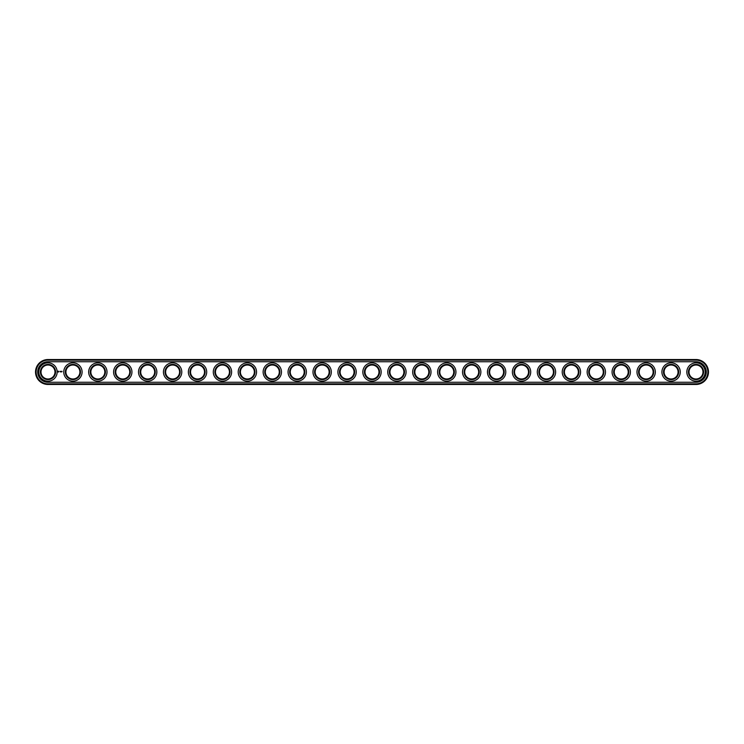 <?xml version="1.0" encoding="UTF-8"?>
<svg xmlns="http://www.w3.org/2000/svg" width="744" height="744" viewBox="0 0 744 744"><rect width="100%" height="100%" fill="white"/><g stroke="black" fill="none" stroke-linecap="round" stroke-linejoin="round"><path stroke-width="1.12" d="M47.988 359.538A12.462 12.462 0 0 0 35.526 372A12.462 12.462 0 0 0 47.988 384.462L696.012 384.462A12.462 12.462 0 0 0 708.474 372A12.462 12.462 0 0 0 696.012 359.538L47.988 359.538L47.988 360.133A11.867 11.867 0 0 0 36.131 372A11.867 11.867 0 0 0 47.988 383.867L696.012 383.867A11.867 11.867 0 0 0 707.87 372A11.867 11.867 0 0 0 696.012 360.133L47.988 360.133M54.972 372A6.975 6.975 0 0 1 44.501 378.045A6.975 6.975 0 0 1 44.501 365.955A6.975 6.975 0 0 1 54.972 372M79.896 372A6.975 6.975 0 0 1 69.425 378.045A6.975 6.975 0 0 1 69.425 365.955A6.975 6.975 0 0 1 79.896 372M104.82 372A6.975 6.975 0 0 1 94.349 378.045A6.975 6.975 0 0 1 94.349 365.955A6.975 6.975 0 0 1 104.82 372M129.744 372A6.975 6.975 0 0 1 119.273 378.045A6.975 6.975 0 0 1 119.273 365.955A6.975 6.975 0 0 1 129.744 372M154.668 372A6.975 6.975 0 0 1 144.197 378.045A6.975 6.975 0 0 1 144.197 365.955A6.975 6.975 0 0 1 154.668 372M179.592 372A6.975 6.975 0 0 1 169.12 378.045A6.975 6.975 0 0 1 169.12 365.955A6.975 6.975 0 0 1 179.592 372M204.516 372A6.975 6.975 0 0 1 194.045 378.045A6.975 6.975 0 0 1 194.045 365.955A6.975 6.975 0 0 1 204.516 372M229.44 372A6.975 6.975 0 0 1 218.969 378.045A6.975 6.975 0 0 1 218.969 365.955A6.975 6.975 0 0 1 229.44 372M254.364 372A6.975 6.975 0 0 1 243.893 378.045A6.975 6.975 0 0 1 243.893 365.955A6.975 6.975 0 0 1 254.364 372M279.288 372A6.975 6.975 0 0 1 268.817 378.045A6.975 6.975 0 0 1 268.817 365.955A6.975 6.975 0 0 1 279.288 372M304.203 372A6.975 6.975 0 0 1 293.741 378.045A6.975 6.975 0 0 1 293.741 365.955A6.975 6.975 0 0 1 304.203 372M329.127 372A6.975 6.975 0 0 1 318.664 378.045A6.975 6.975 0 0 1 318.664 365.955A6.975 6.975 0 0 1 329.127 372M354.051 372A6.975 6.975 0 0 1 343.589 378.045A6.975 6.975 0 0 1 343.589 365.955A6.975 6.975 0 0 1 354.051 372M378.975 372A6.975 6.975 0 0 1 368.513 378.045A6.975 6.975 0 0 1 368.513 365.955A6.975 6.975 0 0 1 378.975 372M403.899 372A6.975 6.975 0 0 1 393.437 378.045A6.975 6.975 0 0 1 393.437 365.955A6.975 6.975 0 0 1 403.899 372M428.823 372A6.975 6.975 0 0 1 418.361 378.045A6.975 6.975 0 0 1 418.361 365.955A6.975 6.975 0 0 1 428.823 372M453.747 372A6.975 6.975 0 0 1 443.284 378.045A6.975 6.975 0 0 1 443.284 365.955A6.975 6.975 0 0 1 453.747 372M478.671 372A6.975 6.975 0 0 1 468.209 378.045A6.975 6.975 0 0 1 468.209 365.955A6.975 6.975 0 0 1 478.671 372M503.595 372A6.975 6.975 0 0 1 493.133 378.045A6.975 6.975 0 0 1 493.133 365.955A6.975 6.975 0 0 1 503.595 372M528.519 372A6.975 6.975 0 0 1 518.057 378.045A6.975 6.975 0 0 1 518.057 365.955A6.975 6.975 0 0 1 528.519 372M553.443 372A6.975 6.975 0 0 1 542.981 378.045A6.975 6.975 0 0 1 542.981 365.955A6.975 6.975 0 0 1 553.443 372M578.367 372A6.975 6.975 0 0 1 567.904 378.045A6.975 6.975 0 0 1 567.904 365.955A6.975 6.975 0 0 1 578.367 372M603.291 372A6.975 6.975 0 0 1 592.819 378.045A6.975 6.975 0 0 1 592.819 365.955A6.975 6.975 0 0 1 603.291 372M628.215 372A6.975 6.975 0 0 1 617.743 378.045A6.975 6.975 0 0 1 617.743 365.955A6.975 6.975 0 0 1 628.215 372M653.139 372A6.975 6.975 0 0 1 642.667 378.045A6.975 6.975 0 0 1 642.667 365.955A6.975 6.975 0 0 1 653.139 372M678.063 372A6.975 6.975 0 0 1 667.591 378.045A6.975 6.975 0 0 1 667.591 365.955A6.975 6.975 0 0 1 678.063 372M702.987 372A6.975 6.975 0 0 1 692.515 378.045A6.975 6.975 0 0 1 692.515 365.955A6.975 6.975 0 0 1 702.987 372M55.568 372A7.58 7.58 0 0 1 44.203 378.566A7.58 7.58 0 0 1 44.203 365.434A7.58 7.58 0 0 1 55.568 372M80.492 372A7.58 7.58 0 0 1 69.127 378.566A7.58 7.58 0 0 1 69.127 365.434A7.58 7.58 0 0 1 80.492 372M105.415 372A7.58 7.58 0 0 1 94.051 378.566A7.58 7.58 0 0 1 94.051 365.434A7.58 7.58 0 0 1 105.415 372M130.34 372A7.58 7.58 0 0 1 118.975 378.566A7.58 7.58 0 0 1 118.975 365.434A7.58 7.58 0 0 1 130.34 372M155.263 372A7.58 7.58 0 0 1 143.899 378.566A7.58 7.58 0 0 1 143.899 365.434A7.58 7.58 0 0 1 155.263 372M180.188 372A7.58 7.58 0 0 1 168.823 378.566A7.58 7.58 0 0 1 168.823 365.434A7.58 7.58 0 0 1 180.188 372M205.112 372A7.58 7.58 0 0 1 193.747 378.566A7.58 7.58 0 0 1 193.747 365.434A7.58 7.58 0 0 1 205.112 372M230.036 372A7.58 7.58 0 0 1 218.671 378.566A7.58 7.58 0 0 1 218.671 365.434A7.58 7.58 0 0 1 230.036 372M254.959 372A7.58 7.58 0 0 1 243.595 378.566A7.58 7.58 0 0 1 243.595 365.434A7.58 7.58 0 0 1 254.959 372M279.884 372A7.58 7.58 0 0 1 268.519 378.566A7.58 7.58 0 0 1 268.519 365.434A7.58 7.58 0 0 1 279.884 372M304.808 372A7.58 7.58 0 0 1 293.443 378.566A7.58 7.58 0 0 1 293.443 365.434A7.58 7.58 0 0 1 304.808 372M329.732 372A7.58 7.58 0 0 1 318.367 378.566A7.58 7.58 0 0 1 318.367 365.434A7.58 7.58 0 0 1 329.732 372M354.656 372A7.58 7.58 0 0 1 343.291 378.566A7.58 7.58 0 0 1 343.291 365.434A7.58 7.58 0 0 1 354.656 372M379.579 372A7.58 7.58 0 0 1 368.215 378.566A7.58 7.58 0 0 1 368.215 365.434A7.58 7.58 0 0 1 379.579 372M404.504 372A7.58 7.58 0 0 1 393.139 378.566A7.58 7.58 0 0 1 393.139 365.434A7.58 7.58 0 0 1 404.504 372M429.428 372A7.58 7.58 0 0 1 418.063 378.566A7.58 7.58 0 0 1 418.063 365.434A7.58 7.58 0 0 1 429.428 372M454.352 372A7.58 7.58 0 0 1 442.987 378.566A7.58 7.58 0 0 1 442.987 365.434A7.58 7.58 0 0 1 454.352 372M479.276 372A7.58 7.58 0 0 1 467.911 378.566A7.58 7.58 0 0 1 467.911 365.434A7.58 7.58 0 0 1 479.276 372M504.2 372A7.58 7.58 0 0 1 492.826 378.566A7.58 7.58 0 0 1 492.826 365.434A7.58 7.58 0 0 1 504.2 372M529.114 372A7.58 7.58 0 0 1 517.75 378.566A7.58 7.58 0 0 1 517.75 365.434A7.58 7.58 0 0 1 529.114 372M554.038 372A7.58 7.58 0 0 1 542.674 378.566A7.58 7.58 0 0 1 542.674 365.434A7.58 7.58 0 0 1 554.038 372M578.962 372A7.58 7.58 0 0 1 567.598 378.566A7.58 7.58 0 0 1 567.598 365.434A7.58 7.58 0 0 1 578.962 372M603.886 372A7.58 7.58 0 0 1 592.522 378.566A7.58 7.58 0 0 1 592.522 365.434A7.58 7.58 0 0 1 603.886 372M628.81 372A7.58 7.58 0 0 1 617.446 378.566A7.58 7.58 0 0 1 617.446 365.434A7.58 7.58 0 0 1 628.81 372M653.734 372A7.58 7.58 0 0 1 642.37 378.566A7.58 7.58 0 0 1 642.37 365.434A7.58 7.58 0 0 1 653.734 372M678.658 372A7.58 7.58 0 0 1 667.294 378.566A7.58 7.58 0 0 1 667.294 365.434A7.58 7.58 0 0 1 678.658 372M703.582 372A7.58 7.58 0 0 1 692.218 378.566A7.58 7.58 0 0 1 692.218 365.434A7.58 7.58 0 0 1 703.582 372M47.988 361.733A10.267 10.267 0 0 0 37.721 372A10.267 10.267 0 0 0 47.988 382.267L696.012 382.267A10.267 10.267 0 0 0 706.279 372A10.267 10.267 0 0 0 696.012 361.733L47.988 361.733M57.167 372A9.17 9.17 0 0 1 43.403 379.942A9.17 9.17 0 0 1 43.403 364.058A9.17 9.17 0 0 1 57.167 372M82.091 372A9.17 9.17 0 0 1 68.327 379.942A9.17 9.17 0 0 1 68.327 364.058A9.17 9.17 0 0 1 82.091 372M107.015 372A9.17 9.17 0 0 1 93.251 379.942A9.17 9.17 0 0 1 93.251 364.058A9.17 9.17 0 0 1 107.015 372M131.939 372A9.17 9.17 0 0 1 118.175 379.942A9.17 9.17 0 0 1 118.175 364.058A9.17 9.17 0 0 1 131.939 372M156.863 372A9.17 9.17 0 0 1 143.099 379.942A9.17 9.17 0 0 1 143.099 364.058A9.17 9.17 0 0 1 156.863 372M181.787 372A9.17 9.17 0 0 1 168.023 379.942A9.17 9.17 0 0 1 168.023 364.058A9.17 9.17 0 0 1 181.787 372M206.702 372A9.17 9.17 0 0 1 192.947 379.942A9.17 9.17 0 0 1 192.947 364.058A9.17 9.17 0 0 1 206.702 372M231.626 372A9.17 9.17 0 0 1 217.871 379.942A9.17 9.17 0 0 1 217.871 364.058A9.17 9.17 0 0 1 231.626 372M256.55 372A9.17 9.17 0 0 1 242.795 379.942A9.17 9.17 0 0 1 242.795 364.058A9.17 9.17 0 0 1 256.55 372M281.474 372A9.17 9.17 0 0 1 267.719 379.942A9.17 9.17 0 0 1 267.719 364.058A9.17 9.17 0 0 1 281.474 372M306.398 372A9.17 9.17 0 0 1 292.643 379.942A9.17 9.17 0 0 1 292.643 364.058A9.17 9.17 0 0 1 306.398 372M331.322 372A9.17 9.17 0 0 1 317.567 379.942A9.17 9.17 0 0 1 317.567 364.058A9.17 9.17 0 0 1 331.322 372M356.246 372A9.17 9.17 0 0 1 342.491 379.942A9.17 9.17 0 0 1 342.491 364.058A9.17 9.17 0 0 1 356.246 372M381.17 372A9.17 9.17 0 0 1 367.415 379.942A9.17 9.17 0 0 1 367.415 364.058A9.17 9.17 0 0 1 381.17 372M406.094 372A9.17 9.17 0 0 1 392.339 379.942A9.17 9.17 0 0 1 392.339 364.058A9.17 9.17 0 0 1 406.094 372M431.018 372A9.17 9.17 0 0 1 417.263 379.942A9.17 9.17 0 0 1 417.263 364.058A9.17 9.17 0 0 1 431.018 372M455.942 372A9.17 9.17 0 0 1 442.187 379.942A9.17 9.17 0 0 1 442.187 364.058A9.17 9.17 0 0 1 455.942 372M480.866 372A9.17 9.17 0 0 1 467.111 379.942A9.17 9.17 0 0 1 467.111 364.058A9.17 9.17 0 0 1 480.866 372M505.79 372A9.17 9.17 0 0 1 492.035 379.942A9.17 9.17 0 0 1 492.035 364.058A9.17 9.17 0 0 1 505.79 372M530.714 372A9.17 9.17 0 0 1 516.959 379.942A9.17 9.17 0 0 1 516.959 364.058A9.17 9.17 0 0 1 530.714 372M555.638 372A9.17 9.17 0 0 1 541.883 379.942A9.17 9.17 0 0 1 541.883 364.058A9.17 9.17 0 0 1 555.638 372M580.562 372A9.17 9.17 0 0 1 566.807 379.942A9.17 9.17 0 0 1 566.807 364.058A9.17 9.17 0 0 1 580.562 372M605.486 372A9.17 9.17 0 0 1 591.731 379.942A9.17 9.17 0 0 1 591.731 364.058A9.17 9.17 0 0 1 605.486 372M630.41 372A9.17 9.17 0 0 1 616.655 379.942A9.17 9.17 0 0 1 616.655 364.058A9.17 9.17 0 0 1 630.41 372M655.334 372A9.17 9.17 0 0 1 641.57 379.942A9.17 9.17 0 0 1 641.57 364.058A9.17 9.17 0 0 1 655.334 372M680.258 372A9.17 9.17 0 0 1 666.494 379.942A9.17 9.17 0 0 1 666.494 364.058A9.17 9.17 0 0 1 680.258 372M705.182 372A9.17 9.17 0 0 1 691.418 379.942A9.17 9.17 0 0 1 691.418 364.058A9.17 9.17 0 0 1 705.182 372M58.144 371.144L57.855 371.777L58.497 372.065L58.776 371.433L58.144 371.144M60.032 371.33L60.338 371.879L60.032 371.33M60.915 371.349L60.478 371.842L60.915 371.349M61.585 371.33L61.622 371.842L61.585 371.33M61.426 371.33L61.129 371.879L61.426 371.33M62.078 371.33L61.78 371.879L62.078 371.33M58.32 371.358L58.32 371.851L58.32 371.358M47.988 384.462L47.988 383.867M696.012 359.538L696.012 360.133M696.012 384.462L696.012 383.867"/></g></svg>

